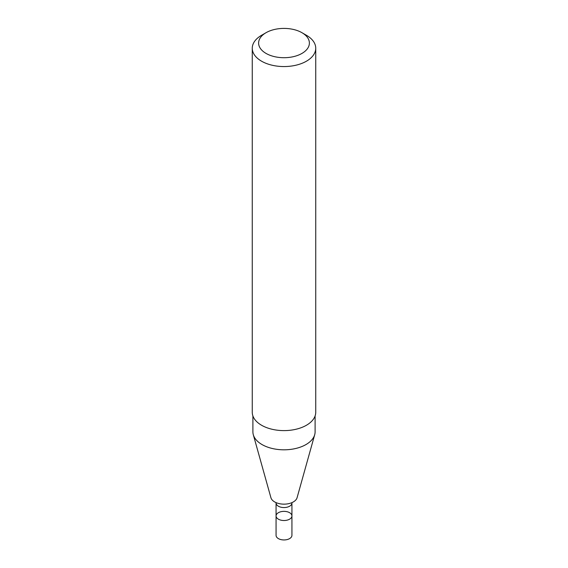 <?xml version="1.0" encoding="UTF-8"?>
<svg xmlns="http://www.w3.org/2000/svg" width="568" height="568" viewBox="0 0 568 568"><rect width="100%" height="100%" fill="white"/><g stroke="black" fill="none" stroke-linecap="round" stroke-linejoin="round"><path stroke-width="0.85" d="M289.609 519.173A7.931 4.579 180 0 1 280.961 520.167A7.931 4.579 180 0 1 276.069 515.936A7.931 4.579 180 0 1 284 511.356A7.931 4.579 180 0 1 291.931 515.936A7.931 4.579 180 0 1 289.609 519.173A7.931 4.579 180 0 1 280.961 520.167A7.931 4.579 180 0 1 276.069 515.936L276.069 535.368A7.931 4.579 180 0 0 280.961 539.6A7.931 4.579 180 0 0 289.609 538.606A7.931 4.579 180 0 0 291.931 535.368L291.931 515.936A7.931 4.579 180 0 1 289.609 519.173M315.098 415.939L315.098 431.85A31.098 17.956 180 0 1 314.7 434.719L297.078 497.724A13.249 7.647 180 0 1 293.372 501.913A13.249 7.647 180 0 1 279.925 503.78A13.249 7.647 180 0 1 270.922 497.724L253.3 434.719A31.098 17.956 180 0 1 252.902 431.85L252.902 415.939M314.7 434.719A31.098 17.956 180 0 1 305.989 444.552A31.098 17.956 180 0 1 274.436 448.94A31.098 17.956 180 0 1 253.3 434.719M301.949 32.695L306.443 35.287A31.737 18.325 180 0 1 315.737 48.237L315.737 412.29A31.737 18.325 180 0 1 306.443 425.247A31.737 18.325 180 0 1 271.859 429.216A31.737 18.325 180 0 1 252.263 412.29L252.263 48.237A31.737 18.325 180 0 1 261.557 35.287L266.051 32.695A25.39 14.654 180 0 1 301.949 32.695A25.39 14.654 180 0 1 301.949 53.42A25.39 14.654 180 0 1 266.051 53.42A25.39 14.654 180 0 1 266.051 32.695M315.737 48.237A31.737 18.325 180 0 1 306.443 61.195A31.737 18.325 180 0 1 271.859 65.164A31.737 18.325 180 0 1 252.263 48.237M291.938 502.623L291.931 502.978A7.931 4.579 180 0 1 289.609 506.216A7.931 4.579 180 0 1 280.961 507.21A7.931 4.579 180 0 1 276.069 502.978L276.069 515.936M291.931 502.978L291.931 515.936M276.062 502.623L276.069 502.978"/></g></svg>
